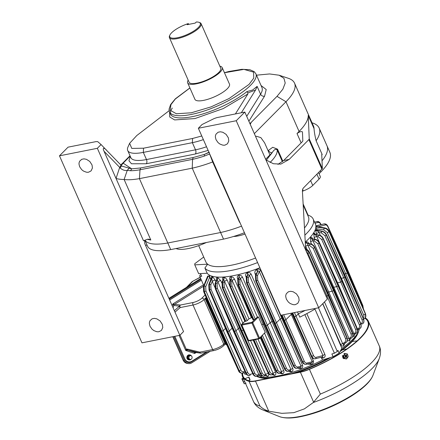 <?xml version="1.0" encoding="UTF-8"?>
<svg xmlns="http://www.w3.org/2000/svg" width="440" height="440" viewBox="0 0 440 440"><rect width="100%" height="100%" fill="white"/><g stroke="black" fill="none" stroke-linecap="round" stroke-linejoin="round"><path stroke-width="0.66" d="M365.184 317.84A68.756 20.345 156.2 0 1 368.352 321.156A68.756 20.345 156.2 0 1 309.436 369.325A17.622 5.214 156.2 0 1 300.388 372.18L255.47 381.095A17.622 5.214 156.2 0 1 249.04 381.315A68.756 20.345 156.2 0 1 242.539 376.646A68.756 20.345 156.2 0 1 242.039 373.291M243.755 379.412L245.212 382.712M344.619 358.512L343.959 358.627L342.826 355.674M345.911 353.645L346.599 353.777M245.476 383.312L253.457 401.401A68.756 20.345 -23.8 0 0 259.957 406.07C262.317 408.425 265.232 410.102 268.714 411.114L255.47 381.095M262.663 409.866A66.341 19.63 -23.8 0 0 262.686 409.877A66.341 19.63 -23.8 0 0 269.291 411.268L268.714 411.114M309.436 369.325L320.359 394.081L313.269 402.54A66.341 19.63 -23.8 0 0 379.302 358.441A66.341 19.63 -23.8 0 0 379.313 358.418M242.605 373.192A68.123 20.158 -23.8 0 0 243.111 376.393A68.123 20.158 -23.8 0 0 249.557 381.018A16.99 5.027 -23.8 0 0 255.761 380.809L300.674 371.894A16.99 5.027 -23.8 0 0 309.402 369.138A68.123 20.158 -23.8 0 0 367.78 321.409A68.123 20.158 -23.8 0 0 364.837 318.247M343.789 358.6L344.102 358.55M269.291 411.268L281.842 413.341L293.827 412.671L304.398 408.87L313.269 402.54M190.201 359.409A1.887 1.623 -82.5 0 1 190.806 355.685A1.887 1.623 -82.5 0 1 190.201 359.409M186.203 361.356A6.292 5.401 -82.5 0 0 187.545 361.741L188.183 361.823A6.292 5.401 -82.5 0 1 185.647 360.668A6.292 5.401 97.5 0 0 188.183 361.823A6.292 5.401 97.5 0 0 188.441 361.851M188.183 361.823L188.694 361.895A6.292 5.401 -82.5 0 0 191.939 361.152L206.564 352.011M188.694 361.895A6.292 5.401 -82.5 0 1 184.899 359.161M169.642 300.009L201.421 280.148M190.316 359.431L189.426 359.315A1.887 1.623 -82.5 0 1 189.915 355.57L190.806 355.685M189.992 354.948L189.354 354.86A2.519 2.162 97.5 0 0 187.275 355.96A2.519 2.162 97.5 0 0 187.088 358.573A2.519 2.162 97.5 0 0 188.7 359.854L189.343 359.937A2.519 2.162 -82.5 0 1 187.732 358.655A2.519 2.162 -82.5 0 1 187.913 356.048A2.519 2.162 -82.5 0 1 189.992 354.948A2.519 2.162 -82.5 0 1 191.461 355.949M191.015 359.348A2.519 2.162 -82.5 0 1 189.343 359.937M203.522 286.215L174.576 304.304L172.832 303.98L173.762 305.432L173.085 307.819M187.066 349.965A1.887 1.171 -113.9 0 1 186.225 349.162L185.719 350.444L187.814 350.064L194.441 352.319L194.662 353.485L195.685 352.16M180.031 335.115L186.225 349.162L187.468 349.124A1.887 0.759 103.7 0 0 187.814 350.064L200.162 353.067A1.887 0.759 -76.3 0 1 199.815 352.121L212.663 349.575L193.017 305.019L180.163 307.571A1.887 1.221 -131.5 0 1 179.482 306.18A1.887 1.623 -82.5 0 1 180.296 305.052L174.576 304.304A1.887 1.623 -82.5 0 0 173.762 305.432L179.482 306.18L174.361 310.717M200.86 353.117A1.887 1.623 -82.5 0 1 200.162 353.067L194.441 352.319A1.887 1.623 -82.5 0 0 194.986 352.391M201.762 135.982L192.577 138.474L143.545 148.203L131.78 148.423L129.624 143.297L136.791 135.531L169.131 110.699M224.433 72.688L228.729 71.522L241.918 69.306L249.827 69.718L254.232 71.654L255.86 73.755A47.201 13.965 156.2 0 1 250.553 85.288A47.201 13.965 156.2 0 1 204.314 110.968A47.201 13.965 156.2 0 1 169.488 111.854L170.456 114.054A47.201 13.965 -23.8 0 0 201.382 114.378A47.201 13.965 -23.8 0 0 246.939 91.586L247.797 92.934L247.88 93.99L235.395 113.944M247.88 93.99L223.284 108.559L194.942 118.564L174.614 119.928L169.73 116.985L169.576 112.052M203.368 139.618A33.985 10.054 156.2 0 1 192.357 142.665L143.325 152.399A33.985 10.054 156.2 0 1 127.71 150.513A33.985 10.054 156.2 0 1 127.98 146.988L129.619 143.297M246.939 91.586L252.643 90.024L257.125 86.367L255.547 90.057L247.797 92.934M255.547 90.057L241.34 112.767M244.833 112.068L216.887 117.618L214.269 118.509L202.081 124.504L198.358 128.255L236.236 120.736L244.833 112.068L327.316 299.084L318.714 307.752L236.236 120.736M120.659 164.808L106.513 150.249L120.588 164.747C121.044 165.226 120.747 166.106 119.702 167.387L104.033 151.261C101.739 146.537 105.331 148.434 106.821 150.573L101.074 144.551L97.713 141.647L96.063 141.603L68.068 147.158L59.471 155.826L141.955 342.837L179.834 335.319L183.557 331.562L144.744 243.556L144.666 240.257M120.736 164.885L122.38 164.246L120.912 165.066M150.029 326.277L149.386 323.763C149.397 322.427 149.198 322.883 150.007 320.711L152.091 318.819L154.33 318.368L156.799 318.83L160.132 320.969L162.393 324.484L162.778 327.525L161.453 330.391L159 331.678C157.718 331.942 157.239 331.694 156.569 331.656L153.863 330.594L152.048 329.18L150.029 326.277M79.679 166.771L79.029 164.257C79.041 162.916 78.843 163.372 79.657 161.2L81.741 159.308L83.98 158.857L86.449 159.319L89.782 161.464L92.037 164.972L92.422 168.014L91.102 170.88L88.649 172.166C87.368 172.43 86.889 172.183 86.213 172.145L83.512 171.083L81.697 169.67L79.679 166.771M104.033 151.261L116.034 178.464C118.222 179.119 120.918 179.46 124.13 179.493L150.821 240.004L148.929 239.19L147.62 239.212L143.528 240.806L116.034 178.464L119.702 167.387L120.082 167.948C121.209 166.65 121.589 165.803 121.226 165.402M121.281 165.446L122.26 166.232L121.319 165.495M216.035 139.7L215.391 137.187C215.402 135.845 215.204 136.307 216.018 134.134L218.097 132.242L220.336 131.791L222.811 132.253L226.138 134.393L228.399 137.901L228.784 140.948L227.464 143.814L225.011 145.101C223.724 145.365 223.251 145.118 222.574 145.079L219.868 144.018L218.053 142.604L216.035 139.7M286.391 299.211L285.742 296.698C285.752 295.356 285.555 295.818 286.368 293.645L288.453 291.753L290.692 291.302L293.161 291.764L296.494 293.904L298.749 297.413L299.134 300.454L297.814 303.325L295.361 304.612C294.08 304.876 293.601 304.629 292.925 304.59L290.224 303.529L288.409 302.115L286.391 299.211M130.02 155.749L122.139 163.691L123.162 163.157L122.38 164.246M249.92 123.602L251.251 122.32L250.234 124.322M255.607 136.505L256.421 136.257L260.86 137.621L264.605 142.824L269.94 154.924L265.645 159.258M268.103 150.761L268.433 150.43C269.319 152.07 270.562 152.818 272.168 152.68C274.12 149.534 275.787 148.599 277.178 149.875A54.439 16.104 156.2 0 1 270.078 162.448M305.701 250.074L302.39 190.707L303.045 188.353L322.35 168.614L321.739 154.55L322.173 154.506A80.553 23.832 156.2 0 1 321.761 155.089M209.336 152.339L204.364 154.423L193.188 157.526L140.707 167.943L140.008 169.78A47.806 14.146 156.2 0 1 130.532 170.737L131.709 168.85L122.26 166.232M101.074 144.551L97.35 148.308L59.471 155.826M97.35 148.308L179.834 335.319M129.124 168.262L127.254 170.352C125.037 170.869 122.65 170.066 120.082 167.948M198.358 128.255L280.841 315.271L318.714 307.752M209.698 153.978L209.506 153.538M256.487 75.185L269.577 73.948L279.098 75.213L283.938 78.293L285.214 83.039L282.86 89.177L277.007 96.355L251.251 122.32M279.098 75.213L288.299 78.282A76.147 22.528 156.2 0 1 294.541 83.154A76.147 22.528 156.2 0 1 285.978 101.755L254.348 133.639M268.433 150.43L272.718 147.29L277.552 149.182L282.87 161.244M277.964 164.389L283.646 160.507L302.462 141.537L302.836 140.877L302.445 131.868C301.329 131.208 299.519 131.763 297.017 133.535L299.079 131.456A76.147 22.528 -23.8 0 0 308.226 115.423L309.249 138.908L308.875 139.574L289.201 159.401L280.797 164.109L273.367 163.73L265.903 159.847M130.532 170.737L127.254 170.352L124.13 179.493M193.188 157.526L192.572 159.346L192.231 168.163L139.425 178.64A54.439 16.104 156.2 0 1 124.256 179.514M239.828 222.288A54.439 16.104 156.2 0 1 239.58 222.387L212.669 161.964L209.655 153.995L204.336 156.085L204.364 154.423L208.94 152.257M204.336 156.085A47.806 14.146 156.2 0 1 192.572 159.346L140.008 169.78L139.425 178.64L167.811 242.996L220.611 232.513A54.439 16.104 -23.8 0 0 241.527 226.138A54.439 16.104 -23.8 0 1 220.611 232.513L223.52 239.113A54.439 16.104 -23.8 0 0 244.437 232.738M212.669 161.964A54.439 16.104 156.2 0 1 192.231 168.163L220.611 232.513L167.811 242.996A54.439 16.104 -23.8 0 1 144.925 240.147A54.439 16.104 -23.8 0 0 167.811 242.996L170.72 249.596L223.52 239.113M321.739 154.55L322.173 154.506L316.107 140.751C314.886 135.564 314.199 131.522 314.05 128.623A76.147 22.528 -23.8 0 0 313.467 126.055L294.541 83.154M312.02 122.782L312.593 122.975A80.553 23.832 156.2 0 1 319.193 128.128A80.553 23.832 156.2 0 1 316.107 140.751M320.331 170.929L320.81 172.007A80.553 23.832 -23.8 0 0 329.868 152.334L326.959 145.734A80.553 23.832 -23.8 0 1 322.009 160.842A80.553 23.832 -23.8 0 0 326.959 145.734L319.193 128.128M207.592 351.808L191.334 361.972A5.285 4.538 -82.5 0 1 188.612 362.593A5.285 4.538 -82.5 0 1 185.224 359.893L174.823 336.314M169.626 299.97L201.399 280.11M210.221 351.285L191.725 362.852A6.292 5.401 -82.5 0 1 188.48 363.589A6.292 5.401 -82.5 0 1 184.448 360.377L173.916 336.495M169.235 299.09L201.025 279.219M200.893 274.478L199.81 275.291A67.7 20.031 -23.8 0 0 199.837 276.441L201.713 276.342L200.497 273.576A65.764 19.459 156.2 0 1 200.497 273.57L207.196 273.218L204.903 268.021A59.471 17.595 -23.8 0 0 257.598 262.576M203.434 286.418L203.654 291.627A1.26 0.363 -23.1 0 0 204.232 291.698L203.951 286.05A1.26 0.786 22.4 0 0 203.434 286.418L207.642 276.194L208.351 275.935L209.754 277.162L210.832 279.615M210.931 279.367L209.017 274.89M199.837 276.441L203.759 285.632M211.679 277.42L211.558 276.067M212.218 276.265L215.309 280.225L215.875 281.529M216.788 279.439C216.183 277.811 216.409 277.107 217.47 277.327L220.787 280.643A1.887 0.533 -23.6 0 0 217.927 281.837L238.31 328.51L239.454 327.773M222.91 280.093L222.844 279.939C222.228 278.322 222.519 277.464 223.702 277.371L223.927 277.382C225.297 277.624 226.391 278.564 227.216 280.197A1.887 0.533 -23.6 0 0 224.571 281.38L242.869 323.169M230.065 280.264L229.889 279.851C229.273 278.228 229.609 277.239 230.907 276.881L231.127 276.853C232.612 276.876 233.767 277.684 234.575 279.285L251.416 317.686A59.059 17.474 -23.8 0 0 251.994 317.576M237.859 279.378L237.562 278.69C236.951 277.052 237.341 275.935 238.728 275.346L238.959 275.281C240.548 275.066 241.753 275.748 242.572 277.332L263.142 324.165A59.158 17.501 -23.8 0 0 264.105 323.911M246.274 277.481L245.856 276.496C245.256 274.819 245.691 273.576 247.165 272.767L247.44 272.657C249.101 272.184 250.36 272.734 251.218 274.307L272.008 321.585A59.158 17.501 -23.8 0 0 273.02 321.255M255.629 275.121L255.085 273.834C254.507 272.079 255.002 270.694 256.564 269.671L256.861 269.511C258.572 268.73 259.903 269.126 260.843 270.694L281.727 318.137A59.158 17.501 -23.8 0 0 282.332 317.9M307.164 249.667L305.459 245.757M305.338 243.628L306.224 242.16C307.247 241.566 308.143 242.049 308.918 243.606M311.625 244.211L310.596 241.912L310.64 237.677C311.377 237.034 312.125 237.49 312.884 239.041M314.848 239.19L314.221 237.798L313.736 233.481C314.166 232.777 314.754 233.2 315.502 234.757M316.745 234.636L315.381 229.757L316.228 230.027M317.229 230.406L315.7 226.963M206.531 298.37L205.343 299.057L225.187 344.064L226.721 344.773M209.754 277.162L205.716 286.671L205.926 290.911L223.306 330.589L225.467 328.433M267.52 378.472A56.326 16.665 -23.8 0 1 259.496 377.438L258.346 377.053A57.272 16.945 -23.8 0 1 256.542 376.288L256.619 376.272A58.564 17.325 -23.8 0 0 322.553 359.948L321.035 357.286M311.745 357.12L313.429 360.932C313.814 362.791 313 363.963 310.986 364.452L307.384 364.023M274.093 323.23L275.017 323.444L276.392 322.768L280.176 319.05L281.727 318.137L302.55 365.25C303.061 366.982 302.407 368.115 300.586 368.649L297.391 368.159M251.218 274.307A1.887 0.539 -23.7 0 0 249.359 275.319L270.155 322.603L272.008 321.585L292.765 368.506C293.337 370.172 292.804 371.272 291.17 371.817L288.365 371.25C287.05 371.465 285.923 370.612 284.993 368.693A1.1 0.336 156.1 0 0 286.368 368.022C287.095 369.518 287.975 370.178 289.003 370.018A1.1 0.891 75.7 0 1 288.365 371.25M242.572 277.332A1.887 0.539 -23.7 0 0 240.422 278.427L257.378 317.014L258.445 316.949L261.773 324.72L263.142 324.165L283.712 370.618C284.317 372.251 283.888 373.329 282.436 373.852L279.835 373.241A1.1 0.891 75.7 0 1 279.812 373.247C278.498 373.461 277.376 372.609 276.441 370.689A1.1 0.336 -23.9 0 0 277.816 370.013C278.542 371.509 279.422 372.174 280.456 372.009A1.1 0.891 75.7 0 1 279.851 373.236L281.358 372.851A1.887 0.941 -101.4 0 1 282.436 373.852M260.304 337.81L275.578 372.245C276.194 373.879 275.864 374.93 274.593 375.408L272.223 374.726M268.125 372.961L268.318 373.395C268.945 375.045 268.719 376.074 267.636 376.486L265.49 375.716M262.031 375.755L261.195 376.47L259.485 375.546M290.824 313.286L291.302 314.369L292.512 313.599M260.843 270.694A1.887 0.539 -23.8 0 0 259.292 271.596L301.004 366.168C301.279 366.845 300.96 367.279 300.047 367.483A1.887 0.292 -102 0 1 300.586 368.649M256.861 269.511A1.887 0.457 -118.4 0 1 257.68 271.42C258.368 270.754 258.902 270.809 259.292 271.596L257.505 275.737L257.703 280.154L295.119 364.997C295.845 366.493 296.725 367.158 297.754 366.993A1.1 0.891 75.7 0 1 297.11 368.231C295.796 368.445 294.679 367.593 293.744 365.673A1.1 0.341 156.1 0 0 295.119 364.997M255.833 280.528A1.1 0.319 -23.2 0 0 255.712 280.781A1.1 0.319 -23.2 0 0 256.218 280.841L255.921 275.198A1.1 0.693 21.9 0 0 255.47 275.528L257.373 271.59A1.887 0.468 61.8 0 0 256.564 269.671M255.085 273.834A1.887 0.544 156.9 0 1 256.234 273.625M247.44 272.657A1.887 0.732 -112.1 0 1 247.951 274.67L249.359 275.319L248.303 277.739L248.496 282.156L267.416 325.281L270.155 322.603L290.911 369.529L290.345 370.744A1.887 0.632 -101.7 0 1 291.17 371.817M246.626 282.524A1.1 0.319 -23.2 0 0 246.51 282.777A1.1 0.319 -23.2 0 0 247.016 282.843L246.708 277.2A1.1 0.693 21.7 0 0 246.252 277.53L247.671 274.786A1.887 0.743 68.1 0 0 247.165 272.767M245.856 276.496A1.887 0.55 156.9 0 1 246.714 276.375M238.959 275.281A1.887 0.974 -105.2 0 1 239.195 277.371L240.422 278.427L239.806 279.846L239.998 284.268L255.261 319.055L253.424 319.803L253.033 319.484M238.381 278.058L238.953 277.437A1.887 0.979 75 0 0 238.728 275.346M237.562 278.69A1.887 0.55 156.8 0 1 238.156 278.636M251.416 317.686L249.018 318.841L247.176 320.645L245.801 321.316L244.833 321.293L245.344 321.409L230.434 286.555L230.126 280.913L230.885 279.021A1.887 1.188 83.2 0 0 230.907 276.881M234.575 279.285A1.887 0.539 -23.7 0 0 232.166 280.434L249.018 318.841M231.127 276.853A1.887 1.183 -97.1 0 1 231.11 278.993L232.166 280.434L231.726 281.452L231.919 285.868A1.1 0.314 156.3 0 1 230.538 286.534L245.801 321.316M229.674 281.248L230.423 279.362L231.11 278.993L230.285 280.88L230.434 286.555A1.1 0.319 156.8 0 1 229.928 286.495L229.674 281.248A1.1 0.693 21.7 0 1 230.126 280.913L230.285 280.88A1.1 0.671 23.5 0 1 231.726 281.452M229.889 279.851A1.887 0.55 156.8 0 1 230.236 279.84M223.927 277.382A1.887 1.353 -87.1 0 1 223.685 279.548L224.571 281.38L224.065 282.552L224.257 286.968L243.177 330.088L243.59 329.687M223.135 279.548L223.454 279.538A1.887 1.359 93.3 0 0 223.702 277.371M217.674 277.393A1.887 1.491 -73.8 0 1 217.228 279.554L217.927 281.837L217.102 283.756L217.299 288.173L235.989 330.792L238.31 328.51L258.852 374.632L259.562 375.524A1.887 1.65 -99.6 0 1 261.36 376.437M217.047 279.582L217.019 279.494A1.887 1.491 106.7 0 0 217.47 277.327M215.309 280.225A1.887 0.528 -23.5 0 0 213.813 280.511A1.887 0.528 -23.5 0 0 212.267 281.402L214.852 287.342M212.421 276.413A1.887 1.573 -55.8 0 1 211.805 278.542L212.267 281.402L210.788 284.873L210.997 289.284L229.284 331.001L232.144 328.168M211.723 278.328C211.563 277.574 211.53 277.607 211.635 278.427A1.887 1.579 124.8 0 0 212.256 276.293M297.495 311.96L298.331 313.863A68.288 20.201 -23.8 0 0 305.135 310.448M318.483 307.797L337.293 351.489L337.959 350.339L339.13 353.111L341.88 348.354L322.707 303.727M344.828 343.382L343.728 345.615C342.513 346.473 341.49 346.132 340.675 344.591L322.806 303.627M341.88 348.354A58.564 17.325 -23.8 0 0 359.332 328.988M357.423 331.408L357.203 332.035A1.887 1.711 -140.2 0 0 357.203 332.035L357.115 332.139M354.547 334.466L353.986 336.386L352.715 336.397M350.356 338.811L349.52 340.879L347.369 340.522M316.014 226.529L316.663 225.836A1.887 1.881 -83 0 1 316.03 225.863A1.887 1.881 95.3 0 0 316.618 225.83L316.723 225.803M316.03 225.863A1.887 1.881 -83 0 1 315.887 225.841L323.934 223.949A1.26 1.023 -104.4 0 0 323.884 223.96M344.41 274.032L345.725 273.763L327.277 232.568L323.889 229.895A1.26 0.55 -81.4 0 1 324.33 228.223L315.915 226.947M315.387 229.587A1.887 1.661 -177.8 0 0 317.3 230.588L317.444 230.962M316.465 234.003A1.887 0.533 155.8 0 1 319.017 232.54L317.29 230.764A1.887 1.661 3 0 1 315.381 229.757M313.736 233.481A1.887 1.612 -157.2 0 0 315.59 234.608L318.895 234.999A1.1 0.506 -80.4 0 0 318.604 235.12C320.611 235.554 322.108 236.748 323.098 238.7A1.1 0.325 -24.5 0 0 323.224 238.431C322.289 236.566 320.848 235.422 318.895 234.999M314.221 237.798A1.887 0.539 155.8 0 1 316.701 236.462L315.524 234.768A1.887 1.612 23.4 0 1 313.671 233.635M330.05 266.233L316.701 236.462L318.137 236.671A1.1 0.473 -81.6 0 1 318.516 235.213L315.524 234.768L318.516 235.213C320.546 235.615 322.053 236.803 323.037 238.766L342.436 281.132L360.707 323.972C361.466 325.98 361.174 327.525 359.838 328.598M310.64 237.677A1.887 1.513 -141.6 0 0 312.4 238.942L314.991 239.217A1.1 0.506 -80.3 0 0 314.699 239.338C316.701 239.773 318.197 240.972 319.187 242.924A1.1 0.325 -24.5 0 0 319.308 242.655C318.379 240.79 316.938 239.641 314.991 239.217M310.596 241.912A1.887 0.539 155.9 0 1 312.956 240.719L312.268 239.102A1.887 1.507 38.8 0 1 310.514 237.831M333.036 287.474L333.773 287.254L312.956 240.719L314.221 240.906A1.1 0.473 -81.7 0 1 314.595 239.443L312.268 239.102L314.595 239.443C316.63 239.844 318.142 241.027 319.121 242.99L338.63 285.599L357.011 328.68C357.77 330.688 357.478 332.228 356.142 333.3M306.224 242.16A1.887 1.364 -130.1 0 0 307.841 243.568L308.995 243.766M305.668 246.318A1.887 0.539 155.9 0 1 307.868 245.267L307.659 243.722A1.887 1.359 50.3 0 1 306.048 242.308M327.701 292.314L328.724 291.973L307.868 245.267L309.634 245.526A1.1 0.473 -81.7 0 1 310.007 244.063L307.659 243.722L310.112 243.958C312.114 244.398 313.61 245.591 314.6 247.549A1.1 0.325 -24.5 0 0 314.727 247.275C313.791 245.41 312.351 244.266 310.404 243.837L308.264 243.48M244.244 372.768L244.893 374.231L246.34 374.154M322.553 359.948L333.118 356.719A65.764 19.459 -23.8 0 0 339.13 353.111M220.764 331.095L221.205 331.463L223.306 330.589L240.752 369.875C241.45 371.311 242.286 371.949 243.26 371.789L244.915 371.366M208.351 275.935L204.066 286.027L204.341 291.676L239.179 370.656C240.108 372.576 241.225 373.423 242.523 373.208L242.566 373.202A1.26 1.023 75.6 0 1 242.523 373.208M242.374 373.241L242.319 373.252C240.284 373.159 239.008 372.273 238.486 370.607L220.627 331.397L203.654 291.627M261.195 376.47A1.887 1.655 80.4 0 0 259.567 375.524L259.644 375.507M260.282 373.752A1.887 0.583 -24 0 0 258.852 374.632L257.351 375.012A1.1 0.891 75.7 0 1 256.707 376.25C255.393 376.464 254.276 375.617 253.341 373.698A1.1 0.341 156.1 0 0 254.716 373.021C255.442 374.512 256.322 375.177 257.351 375.012M267.438 376.525A1.887 1.458 79.5 0 0 265.997 375.584L265.887 375.601M266.096 375.562L266.057 375.573A1.887 1.452 -100.5 0 1 266.096 375.562A1.887 1.452 -100.5 0 1 267.636 376.486M268.318 373.395A1.887 0.583 -24 0 0 265.683 374.594L266.057 375.573L264.16 376.052A1.1 0.891 75.7 0 1 264.121 376.063C262.807 376.277 261.685 375.425 260.755 373.505A1.1 0.336 156.1 0 0 262.125 372.834C262.851 374.325 263.731 374.99 264.764 374.825A1.1 0.891 75.7 0 1 264.16 376.052L264.121 376.063M250.547 340.533L265.683 374.594L264.764 374.825M274.379 375.452A1.887 1.221 79 0 0 273.141 374.49M275.578 372.245A1.887 0.578 -23.9 0 0 273.174 373.411L273.257 374.462A1.887 1.216 -101 0 1 274.593 375.408M257.945 339.064L273.174 373.411L272.371 373.615A1.1 0.891 75.7 0 1 271.733 374.847C270.419 375.062 269.297 374.209 268.362 372.29A1.1 0.336 -23.9 0 0 269.737 371.618C270.463 373.115 271.343 373.78 272.371 373.615M282.194 373.901A1.887 0.952 78.6 0 0 281.182 372.895M283.712 370.618A1.887 0.578 -23.9 0 0 281.572 371.723L281.358 372.851M261.773 324.72L265.238 332.349L264.627 333.449L281.572 371.723L280.456 372.009M265.238 332.349L259.529 338.107A0.627 0.479 44.8 0 1 259.468 338.652L262.207 335.786M290.873 371.877A1.887 0.643 78.3 0 0 290.114 370.805M292.765 368.506A1.887 0.578 -23.9 0 0 290.911 369.529L289.003 370.018M300.25 368.72A1.887 0.303 78 0 0 299.75 367.56M300.124 367.466L297.11 368.231M302.55 365.25A1.887 0.578 -23.8 0 0 301.004 366.168L297.754 366.993M310.629 364.529L310.409 363.253M313.429 360.932A1.887 0.578 -23.8 0 0 312.224 361.713C312.422 362.478 311.944 362.962 310.783 363.154L310.986 364.452M310.882 363.132L306.196 364.331A1.1 0.896 75.6 0 1 306.158 364.337C304.854 364.551 303.738 363.699 302.808 361.779A1.1 0.341 156.1 0 0 304.183 361.103C304.909 362.599 305.784 363.264 306.807 363.099A1.1 0.896 75.6 0 1 306.196 364.331L306.158 364.337M283.558 320.232L284.471 320.452L285.852 319.776L291.302 314.369L312.224 361.713L306.807 363.099M321.739 358.105L322.9 358.072A1.887 0.621 78.2 0 0 322.152 357M333.118 356.719L331.865 353.991L334.416 353.216L314.952 309.095A68.244 20.191 -23.8 0 1 299.783 317.152L298.331 313.863L296.032 316.151L313.478 355.438C314.177 356.873 315.013 357.511 315.986 357.357L322.977 355.559L322.355 356.945L315.337 358.749M257.505 275.737A1.1 0.676 23.4 0 0 256.064 275.171L257.68 271.42L256.064 275.171L256.322 280.825L293.744 365.673L274.483 323.548L256.322 280.825A1.1 0.314 156.3 0 0 257.703 280.154M248.303 277.739A1.1 0.671 23.5 0 0 246.868 277.167L247.951 274.67L246.868 277.167L247.121 282.821L266.041 325.947L267.416 325.281L286.368 368.022M257.378 317.014L255.261 319.055M253.424 319.803L238.513 284.95L238.211 279.312L239.195 277.371L238.37 279.279L238.623 284.933L253.886 319.709M222.382 287.337A1.1 0.319 -23.2 0 0 222.266 287.59A1.1 0.319 -23.2 0 0 222.772 287.656L222.464 282.013L223.685 279.548L222.624 281.98L222.877 287.634L241.802 330.759L243.177 330.088L262.125 372.834M215.43 288.547A1.1 0.319 -23.2 0 0 215.309 288.8A1.1 0.319 -23.2 0 0 215.82 288.86L215.518 283.217L217.228 279.554L215.661 283.19L215.919 288.844L234.614 331.463L235.989 330.792L254.716 373.021M209.132 289.658A1.1 0.319 -23.1 0 0 209.011 289.911A1.1 0.319 -23.1 0 0 209.517 289.977L209.231 284.328L211.805 278.542L209.347 284.306L209.611 289.955L227.909 331.678L229.284 331.001L247.621 372.328C248.347 373.824 249.222 374.49 250.239 374.325A1.1 0.896 75.6 0 1 249.596 375.568C248.292 375.782 247.176 374.93 246.246 373.01A1.1 0.341 156.1 0 0 247.621 372.328M334.416 353.216A67.7 20.031 -23.8 0 0 337.293 351.489M340.675 344.591A1.887 0.578 156.4 0 1 342.689 343.712L324.473 301.95M344.812 342.216L342.689 343.712L343.679 344.195L345.928 342.611A1.1 0.693 -125.2 0 1 344.812 342.216C345.879 341.347 346.115 340.137 345.521 338.575L327.002 295.988L328.367 295.312L328.675 294.998L328.312 294.668L346.951 337.843C347.71 339.851 347.418 341.391 346.077 342.463M343.728 345.615A1.887 1.062 47.3 0 1 343.69 344.185M345.857 342.65L343.8 344.102A1.887 1.073 -132.7 0 0 343.926 345.428M347.474 339.158A1.887 0.578 156.5 0 1 349.025 338.575L328.724 291.973L332.37 291.214L334.043 290.224L352.424 333.305C353.183 335.313 352.897 336.853 351.555 337.925M349.695 339.279L351.456 338.03A1.1 0.688 -125.2 0 1 351.395 338.08A1.1 0.688 -125.2 0 1 350.284 337.689L349.025 338.575L349.646 339.317A1.887 1.326 45.8 0 1 349.673 339.29M349.52 340.879A1.887 1.326 45.8 0 1 349.646 339.317M349.723 339.257A1.887 1.331 -134.3 0 0 349.69 340.714M352.869 334.059A1.887 0.578 156.5 0 1 353.969 333.702L333.773 287.254L336.952 286.589L338.63 285.599M354.338 334.615L356.037 333.405A1.1 0.688 -125.2 0 1 355.982 333.459A1.1 0.688 -125.2 0 1 354.866 333.064L353.969 333.702L354.206 334.73A1.887 1.54 43.6 0 1 354.31 334.631M353.986 336.386A1.887 1.54 43.6 0 1 354.206 334.73M354.266 334.67A1.887 1.546 -136.5 0 0 354.112 336.248M357.379 329.104A1.887 0.578 156.6 0 1 357.544 329.07L349.388 310.255M357.55 330.242A1.887 1.705 40 0 1 357.605 330.198L357.544 329.07L358.567 328.35C359.634 327.481 359.87 326.266 359.277 324.709L340.758 282.123L342.436 281.132M362.912 318.368C363.93 317.543 364.155 316.382 363.583 314.886L345.725 273.763L347.292 272.987L347.738 272.541L347.418 272.261M320.87 224.736L320.738 224.45C320.001 222.959 319.132 222.288 318.137 222.448A1.1 0.907 -104.4 0 0 317.014 221.562L314.562 222.195M318.093 226.815L325.375 224.934C326.32 224.774 327.157 225.418 327.877 226.848A1.26 0.38 -24.5 0 0 328.009 226.54C327.091 224.576 325.815 223.691 324.181 223.894L316.663 225.836L324.126 223.905M327.277 232.568A1.26 0.358 -24.1 0 0 328.845 231.787C327.861 229.823 326.359 228.635 324.33 228.223L315.925 226.6M317.29 230.764L321.838 231.347C323.846 231.776 325.347 232.969 326.337 234.927A1.1 0.325 -24.5 0 0 326.458 234.652C325.523 232.788 324.082 231.644 322.124 231.226A1.1 0.501 -80.5 0 0 321.838 231.347L317.29 230.764M341.391 278.3L343.767 277.811L324.907 235.67L321.376 232.892A1.1 0.479 -81.5 0 1 321.756 231.429C323.785 231.836 325.292 233.024 326.277 234.988L345.439 276.826L363.479 319.132C364.232 321.145 363.941 322.685 362.599 323.763M337.59 282.777L340.758 282.123L321.673 239.448L318.137 236.671M354.866 333.064C355.938 332.195 356.175 330.979 355.581 329.417L317.763 243.672L314.221 240.906M350.284 337.689C351.351 336.82 351.588 335.605 350.993 334.043L313.175 248.292L309.634 245.526M326.04 296.186L327.002 295.988L307.918 253.314L306.245 251.306M258.346 377.053A57.272 16.945 -23.8 0 0 270.089 377.96M291.252 373.764A57.272 16.945 -23.8 0 0 328.059 358.264M340.665 350.455A57.272 16.945 -23.8 0 0 357.99 333.102A57.272 16.945 -23.8 0 0 358.705 331.007M242.407 373.236C241.126 373.445 240.009 372.592 239.063 370.678L221.205 331.463L204.341 291.676A1.26 0.358 156.3 0 0 205.926 290.911M315.101 358.804L315.04 358.82C313.011 358.721 311.735 357.841 311.212 356.175L291.709 313.11M293.491 316.657L293.931 317.031L296.032 316.151L294.459 312.565M322.388 356.939A1.887 0.621 -101.8 0 1 323.191 358.012L322.9 358.072M315.986 357.357A1.26 1.023 75.6 0 1 315.293 358.765L322.355 356.945M306.818 313.61L324.918 354.497A1.887 0.578 -23.9 0 0 322.977 355.559L304.854 314.633M265.106 325.738L266.041 325.947L284.993 368.693L265.502 326.057L247.121 282.821A1.1 0.314 156.3 0 0 248.496 282.156M240.867 330.55L241.802 330.759L260.755 373.505L241.257 330.869L222.877 287.634A1.1 0.314 156.3 0 0 224.257 286.968M233.69 331.249L234.614 331.463L253.341 373.698L234.08 331.568L215.919 288.844A1.1 0.314 156.3 0 0 217.299 288.173M226.99 331.458L227.909 331.678L246.246 373.01L227.381 331.782L209.611 289.955A1.1 0.314 156.3 0 0 210.997 289.284M360.882 323.824L361.339 323.505C362.406 322.641 362.637 321.425 362.043 319.869L343.767 277.811L345.439 276.826M363.583 314.886A1.26 0.385 -23.5 0 0 365.156 314.116C365.921 316.113 365.624 317.664 364.26 318.758L364.76 318.318M320.738 224.45A1.1 0.33 -24.5 0 0 320.854 224.18C319.88 222.189 318.626 221.309 317.103 221.54L316.905 221.584A1.1 0.896 -104.4 0 0 316.861 221.59L317.048 221.551M345.224 266.574L345.868 265.749L328.009 226.54M364.474 318.543C365.833 317.405 366.13 315.86 365.36 313.913L329.048 231.583C328.114 229.674 326.612 228.487 324.544 228.014A0.946 0.429 -80.7 0 1 324.786 227.909A0.946 0.429 -80.7 0 1 324.995 228.107M313.175 248.292A1.1 0.314 -24.1 0 0 314.54 247.615C313.555 245.652 312.048 244.464 310.007 244.063L310.112 243.958A1.1 0.506 -80.3 0 1 310.404 243.837M305.652 249.189L309.342 252.571A1.1 0.325 -24.5 0 0 309.463 252.302C308.534 250.431 307.087 249.288 305.14 248.864M307.918 253.314A1.1 0.314 -24.1 0 0 309.282 252.632L305.657 249.304M296.764 372.669A56.326 16.665 -23.8 0 0 330.709 357.456M340.01 351.588A56.326 16.665 -23.8 0 0 357.5 334.213L357.99 333.102M315.04 358.82L315.243 358.776C313.945 358.991 312.834 358.138 311.9 356.219A1.26 0.385 156.1 0 0 313.478 355.438M315.128 358.798C313.847 359.007 312.736 358.155 311.79 356.241L292.215 313.011M249.447 375.595L249.392 375.606C247.456 375.529 246.202 374.649 245.641 372.966A1.1 0.33 -24.5 0 0 246.147 373.027C247.093 374.946 248.204 375.799 249.48 375.59M256.476 376.299L256.476 376.299C254.947 376.552 253.704 375.672 252.736 373.654A1.1 0.33 -24.5 0 0 253.242 373.714C254.188 375.634 255.294 376.486 256.564 376.277M259.562 375.524L256.707 376.25M263.962 376.096C262.697 376.299 261.591 375.447 260.651 373.527A1.1 0.33 -24.4 0 1 260.145 373.466L240.752 330.809L222.266 287.59L222.013 282.343A1.1 0.693 21.7 0 1 222.464 282.013L222.624 281.98A1.1 0.671 23.5 0 1 224.065 282.552M253.985 339.851L268.257 372.312C269.203 374.231 270.309 375.084 271.574 374.88L271.486 374.897C269.957 375.15 268.714 374.27 267.751 372.251A1.1 0.33 -24.4 0 0 268.257 372.312L253.545 339.939M273.251 374.462L271.733 374.847M275.946 370.387A1.1 0.33 -24.4 0 0 275.831 370.651A1.1 0.33 -24.4 0 0 276.337 370.711C277.283 372.625 278.388 373.483 279.653 373.274L279.812 373.247M279.571 373.296L279.565 373.296C278.069 373.566 276.821 372.686 275.831 370.651L260.716 337.392M288.195 371.283L288.118 371.3C286.616 371.575 285.373 370.689 284.383 368.654A1.1 0.33 -24.4 0 0 284.889 368.715C285.835 370.634 286.941 371.486 288.206 371.283M296.951 368.264L296.879 368.28C295.35 368.533 294.107 367.648 293.139 365.635A1.1 0.33 -24.5 0 0 293.645 365.695C294.591 367.615 295.697 368.467 296.967 368.258M306.014 364.37L305.954 364.381C304.018 364.298 302.77 363.418 302.203 361.741A1.1 0.33 -24.5 0 0 302.709 361.801L281.617 315.111M306.042 364.359C304.766 364.568 303.655 363.715 302.709 361.801L282.09 315.018M345.983 342.557L345.928 342.611A1.1 0.693 -125.2 0 0 345.983 342.557C347.353 341.457 347.655 339.906 346.891 337.904L309.282 252.632L328.675 294.998M328.801 294.734L347.072 337.574C347.672 340.048 347.468 341.572 346.467 342.139L346.429 342.177M334.169 289.955L352.55 333.036C353.15 335.511 352.946 337.034 351.945 337.596L351.857 337.684M351.456 338.03C352.825 336.925 353.127 335.368 352.358 333.372L314.54 247.615L334.043 290.224M356.037 333.405C357.412 332.299 357.715 330.748 356.945 328.746L319.121 242.99A1.1 0.314 -24.1 0 1 317.763 243.672M359.277 324.709A1.1 0.336 -23.5 0 0 360.646 324.033C361.411 326.034 361.114 327.586 359.744 328.691L360.184 328.312M362.043 319.869A1.1 0.336 -23.5 0 0 363.418 319.193C364.183 321.195 363.88 322.745 362.516 323.846L362.956 323.472M363.215 308.407L362.703 305.817L345.73 266.057L327.877 226.848M316.965 174.323L319.061 179.08A10.697 3.168 -23.8 0 0 320.265 176.468L318.593 172.678M319.061 179.08L312.757 185.438L310.657 180.681M302.527 189.316L303.237 190.927A10.697 3.168 -23.8 0 0 312.757 185.438M303.237 190.927A3.146 0.929 -23.8 0 0 302.418 191.263M144.892 240.157L147.565 246.224A54.439 16.104 -23.8 0 0 170.72 249.596M147.147 245.273A3.146 0.929 -23.8 0 0 145.519 245.322M320.81 172.007L319.072 173.762M303.127 203.929L308.033 215.061M176.083 248.534A30.206 8.938 -23.8 0 0 206.426 242.506M198.682 245.63L205.92 262.048A56.012 16.572 -23.8 0 0 207.653 264.182A56.012 16.572 -23.8 0 0 255.591 258.022M233.574 236.473A20.454 6.05 -23.8 0 0 245.009 234.036M304.469 227.97A56.012 16.572 -23.8 0 0 308.418 216.843L303.182 204.98M304.865 235.147A59.471 17.595 -23.8 0 0 313.175 219.049A59.471 17.595 -23.8 0 0 309.458 215.694L307.533 214.836M204.903 268.021L207.653 264.182L194.782 264.869A67.656 20.015 156.2 0 1 194.755 263.731L203.709 257.031M305.256 242.055A59.471 17.595 -23.8 0 0 315.464 224.246L313.175 219.049M259.892 267.773A59.471 17.595 -23.8 0 1 207.191 273.213L198.66 273.669L194.782 264.869M188.221 23.606L187.138 24.69L195.222 23.089L196.301 22A16.676 4.934 156.2 0 1 198.907 22.303A16.676 4.934 156.2 0 1 187.011 34.617A16.676 4.934 156.2 0 1 169.895 35.101A16.676 4.934 156.2 0 1 188.221 23.606L188.969 24.326M169.428 37.637L189.073 82.187A17.309 5.121 -23.8 0 0 206.976 79.888A17.309 5.121 -23.8 0 0 220.748 68.222L201.097 23.667A17.309 5.121 156.2 0 1 187.325 35.338A17.309 5.121 156.2 0 1 169.428 37.637A17.309 5.121 156.2 0 1 169.565 35.838L169.895 35.101M198.907 22.303L199.678 22.561A17.309 5.121 156.2 0 1 201.097 23.667M219.846 66.176A18.881 5.588 156.2 0 1 222.184 67.584A18.881 5.588 156.2 0 1 207.163 80.317A18.881 5.588 156.2 0 1 187.638 82.825A18.881 5.588 156.2 0 1 188.177 80.146M187.638 82.825L194.915 99.325A18.881 5.588 -23.8 0 0 214.445 96.817A18.881 5.588 -23.8 0 0 229.46 84.084L222.184 67.584M343.277 358.386L344.35 358.6M342.546 356.4L343.079 358.232M343.915 353.392L347.369 353.947L348.161 356.664L346.566 358.908L345.505 358.826M346.566 358.908L343.244 358.364M344.179 358.435L343.387 355.718L342.326 355.636M343.387 355.718L344.982 353.469M344.366 354.646A2.453 2.052 -85.7 0 1 347.859 355.339A2.453 2.052 -85.7 0 1 345.527 358.622A2.453 2.052 -85.7 0 1 344.366 354.646M344.971 357.247L345.769 356.884L345.29 357.566L344.889 357.165L345.373 356.488L344.79 355.487L345.136 354.998L345.692 355.559L344.938 355.278M346.379 357.082L345.945 355.872L346.429 355.195L346.945 355.234L346.544 354.833L345.692 355.559M346.945 355.234L346.462 355.916L345.945 355.872M345.972 356.318L346.489 356.356L346.462 355.916M346.489 356.356L347.045 356.917L346.698 357.401L345.769 356.884M346.527 356.879L347.045 356.917M345.483 355.542L345.175 355.52M345.252 356.846L345.625 356.802M250.041 379.61L249.035 377.306L250.041 379.61L249.876 380.028L248.622 377.141L244.921 378.752M242.022 378.637L244.261 383.845L241.923 379.093L242.022 378.637L243.392 378.037M242.319 379.44L244.007 378.708M243.441 382.047L244.706 381.497M244.261 383.845L246.043 383.07M320.359 394.081A68.756 20.345 -23.8 0 0 379.269 345.911L368.352 321.156M259.957 406.07L249.04 381.315M300.388 372.18L313.632 402.199M372.95 375.381C371.618 378.741 369 382.212 365.107 385.781C360.718 389.84 355.118 393.888 348.315 397.92C332.618 407.006 316.877 413.221 301.103 416.576C291.841 418.473 284.631 418.479 279.483 416.603A53.174 15.73 -23.8 0 0 300.234 416.4A53.174 15.73 -23.8 0 0 372.95 375.381L379.302 358.441C380.941 353.661 380.93 349.486 379.269 345.911M357.11 340.901A68.123 20.158 -23.8 0 0 352.204 341.528M342.27 349.987A65.874 19.487 156.2 0 1 346.907 348.915M203.429 284.856L172.832 303.98L172.266 305.965M179.113 335.462L185.719 350.444L194.662 353.485L196.136 352.567M205.079 294.971L201.856 298.221C199.601 300.207 196.697 301.637 193.149 302.5L180.296 305.052A1.887 1.084 78.8 0 0 180.163 307.571L174.994 312.152M187.468 349.124L199.815 352.121A1.887 1.084 78.8 0 0 201.042 353.106L213.895 350.559A1.887 1.084 -101.2 0 1 212.663 349.575A8.811 2.607 156.2 0 0 223.746 344.124L204.1 299.569A1.887 1.441 -135.2 0 0 201.856 298.221M206.156 297.495L204.1 299.569A8.811 2.607 -23.8 0 1 193.017 305.019A1.887 1.084 -101.2 0 1 193.149 302.5M225.209 344.108L223.575 345.752A1.887 1.441 -135.2 0 0 223.746 344.124L224.763 343.101M224.461 72.749L243.914 69.383L253.572 72.133L253.765 78.122L249.056 84.387L229.13 98.505L211.079 106.871L191.268 112.794L176.38 113.757L170.143 110.215L170.935 104.638L175.318 99.022L189.915 87.984M192.577 138.474L192.357 142.665L195.509 149.815A33.985 10.054 -23.8 0 0 206.52 146.768M127.71 150.513L130.862 157.663A33.985 10.054 -23.8 0 0 146.476 159.549L143.325 152.399L143.545 148.203M146.256 163.746A3.146 1.81 -101.2 0 0 146.476 159.549L195.509 149.815A3.146 1.81 78.8 0 1 195.288 154.011L146.256 163.746L131.472 163.763L128.942 160.765L130.29 156.365M246.719 116.353L260.579 94.199A47.201 13.965 -23.8 0 0 261.927 87.511L255.86 73.755M261.047 85.514L266.211 89.524L264.583 96.124A3.146 2.756 -148 0 1 260.579 94.199L257.125 86.367M264.583 96.124L248.875 121.237M208.126 150.403L195.288 154.011M130.168 156.09L123.162 163.157L131.709 168.85L140.707 167.943M269.94 154.924L272.168 152.68L266.354 160.182M277.007 96.355L285.978 101.755L299.079 131.456M282.381 161.673L277.178 149.875L277.552 149.182M308.875 139.574L321.97 169.274M289.201 159.401L283.646 160.507M301.136 142.874L297.017 133.535M309.249 138.908L322.35 168.614M150.821 240.004A54.439 16.104 156.2 0 1 147.439 239.261M308.226 115.423L314.05 128.623M188.254 361.834L186.532 361.664M190.168 361.851A5.285 4.538 -82.5 0 1 188.056 362.478M190.273 361.829L191.334 361.972M184.448 360.377L183.332 360.234A1.573 0.468 156.2 0 1 183.101 360.113C183.981 362.005 185.405 363.116 187.358 363.445A6.292 5.401 -82.5 0 1 183.332 360.234L172.942 336.688M168.944 298.425L200.739 278.553M200.206 277.315L192.808 281.27L187.231 286.897M192.808 281.27A1.887 1.441 -135.2 0 0 192.198 281.595L186.456 287.381M220.787 280.643L221.81 282.986M227.216 280.197L229.686 285.852M206.377 298.007L205.865 298.518L226.292 344.834M208.12 275.919L204.066 286.027A1.26 0.775 23 0 1 205.716 286.671M244.822 321.305L241.885 324.264L251.988 322.256L254.931 319.286M316.486 228.773L323.889 229.895M320.337 235.472L319.017 232.54L321.376 232.892M259.006 338.811L249.161 340.764A0.627 0.363 78.8 0 1 249.046 340.83L248.633 340.5A0.627 0.363 78.8 0 0 249.046 340.83L259.144 338.827A0.627 0.363 -101.2 0 1 258.737 338.498L248.633 340.5L241.841 325.1L251.944 323.098A0.627 0.363 -101.2 0 1 251.988 322.256A0.627 0.479 44.8 0 1 252.736 322.707L258.445 316.949M324.918 354.497C325.501 356.285 324.923 357.456 323.191 358.012M283.63 314.716L304.183 361.103M259.529 338.107L252.736 322.707L251.944 323.098L258.737 338.498L259.529 338.107M238.387 278.058L237.754 279.642A1.1 0.693 21.7 0 1 238.211 279.312L238.37 279.279A1.1 0.671 23.5 0 1 239.806 279.846M248.413 340.312L241.621 324.913A0.627 0.479 44.8 0 1 241.885 324.264A0.627 0.363 78.8 0 0 241.841 325.1L241.681 324.368L244.789 321.233M247.176 320.645L231.919 285.868M239.998 284.268A1.1 0.314 156.3 0 1 238.623 284.933L238.513 284.95A1.1 0.319 156.8 0 1 238.007 284.889L252.918 319.743M216.794 279.246L215.066 283.547A1.1 0.693 21.9 0 1 215.518 283.217L215.661 283.19A1.1 0.676 23.4 0 1 217.102 283.756M211.931 277.882L211.69 277.195L208.774 284.652A1.1 0.693 22.2 0 1 209.231 284.328L209.347 284.306A1.1 0.676 23.1 0 1 210.788 284.873M364.26 318.758A1.26 0.797 -125.1 0 1 364.194 318.819A1.26 0.797 -125.1 0 1 363.6 318.868A1.1 0.33 156.9 0 1 363.479 319.132L326.277 234.988A1.1 0.314 -24.1 0 1 324.907 235.67M363.709 319.143L364.111 318.863M317.108 221.54L316.861 221.59A1.1 0.896 -104.4 0 0 316.822 221.601M315.024 223.251L318.137 222.448M325.375 224.934A1.26 1.034 -104.5 0 0 324.093 223.916L323.978 223.938A1.26 1.023 -104.4 0 0 323.934 223.949L324.181 223.894M238.486 370.607A1.26 0.38 -24.5 0 0 239.063 370.678L239.179 370.656A1.26 0.385 -23.9 0 0 240.752 369.875M243.26 371.789A1.26 1.023 75.6 0 1 242.566 373.202L245.416 372.466L242.611 373.186M252.747 373.681L250.239 374.325M256.779 376.233L259.556 375.524M264.198 376.046L266.035 375.573M271.805 374.831L273.218 374.468M255.519 339.543L269.737 371.618M259.468 338.652A0.627 0.479 44.8 0 1 259.264 338.756A0.627 0.363 -101.2 0 1 259.144 338.827L259.468 338.652M277.816 370.013L262.543 335.555M261.388 336.721L276.441 370.689L261.047 337.062M267.861 371.987A1.1 0.33 -24.4 0 0 267.751 372.251L253.105 340.021M279.889 373.225L281.314 372.861M288.437 371.234L290.329 370.75M297.182 368.214L300.047 367.483M306.235 364.32L310.783 363.154M292.699 312.917L311.79 356.241A1.26 0.38 -24.5 0 1 311.212 356.175M349.773 339.213L351.329 338.118M354.382 334.576L355.911 333.498M357.352 330.435L359.618 328.779M359.744 328.691A1.1 0.693 -125.2 0 1 359.684 328.741A1.1 0.693 -125.2 0 1 358.567 328.35M362.918 323.51L362.456 323.895A1.1 0.693 -125.1 0 1 361.339 323.505M365.228 313.599A0.946 0.281 -23.1 0 1 365.464 313.682A0.946 0.281 -23.1 0 1 365.36 313.913L347.738 272.541L329.048 231.583A0.946 0.275 -24.5 0 0 329.153 231.352A0.946 0.275 -24.5 0 0 328.895 231.281M321.673 239.448A1.1 0.314 -24.1 0 0 323.037 238.766L360.707 323.972A1.1 0.33 156.9 0 0 360.833 323.708C361.433 326.183 361.229 327.701 360.228 328.268M245.757 372.697A1.1 0.33 -24.5 0 0 245.641 372.966L226.875 331.722L209.011 289.911L208.774 284.652M252.852 373.389A1.1 0.33 -24.5 0 0 252.736 373.654L233.574 331.507L215.309 288.8L215.066 283.547M260.255 373.202A1.1 0.33 -24.4 0 0 260.145 373.466C261.102 375.485 262.35 376.365 263.879 376.112M284.493 368.39A1.1 0.33 -24.4 0 0 284.383 368.654L264.996 325.996L246.51 282.777L246.252 277.53M293.255 365.37A1.1 0.33 -24.5 0 0 293.139 365.635L273.977 323.488L255.712 280.781L255.47 275.528M302.319 361.471A1.1 0.33 -24.5 0 0 302.203 361.741L281.177 315.2M345.521 338.575A1.1 0.336 -23.5 0 0 346.891 337.904L346.951 337.843A1.1 0.33 156.9 0 0 347.072 337.574M350.993 334.043A1.1 0.336 -23.5 0 0 352.358 333.372L352.424 333.305A1.1 0.33 156.9 0 0 352.55 333.036M355.581 329.417A1.1 0.336 -23.5 0 0 356.945 328.746L357.011 328.68A1.1 0.33 156.9 0 0 357.137 328.416C357.736 330.891 357.533 332.409 356.532 332.976M363.445 308.941L362.846 305.52A1.26 0.363 156.9 0 1 362.703 305.817M242.539 376.646L243.535 378.911M279.483 416.603L262.691 409.877C258.055 407.864 254.975 405.036 253.457 401.401M201.042 353.106L194.711 352.38M223.575 345.752C221.012 348.051 217.789 349.652 213.895 350.559M169.488 111.854L169.031 109.269L170.599 104.627L175.323 98.83L189.888 87.923M172.266 108.047L170.874 110.434L170.236 113.003M122.139 163.691L120.846 164.808M256.421 136.257L255.574 136.422M172.782 336.716L183.101 360.113M168.905 298.348L200.701 278.476M187.358 363.445L188.48 363.589M200.167 277.222L192.198 281.595M316.608 230.863L316.096 229.9L322.124 231.226M315.48 234.977L315.018 234.19L315.596 234.438M259.474 375.535L259.776 375.518M244.838 321.343L229.928 286.495M223.097 279.615L222.013 282.343M363.715 319.154L364.661 318.423M205.403 298.733L206.299 297.825M288.118 371.3L290.389 370.739M237.754 279.642L238.007 284.889M357.61 330.204L360.146 328.35M320.854 224.18L321.084 224.681M315.925 226.457L324.786 227.909C326.755 228.322 328.207 229.471 329.153 231.352L347.842 272.311L365.464 313.682C366.086 315.981 365.888 317.488 364.865 318.214M326.458 234.652L345.56 276.557L363.6 318.868C364.21 321.272 364.007 322.795 362.989 323.433M323.224 238.431L342.557 280.863L360.833 323.708M319.308 242.655L338.75 285.329L357.137 328.416M334.164 289.949L314.727 247.275M328.801 294.729L309.463 252.302M362.846 305.52L345.868 265.755M345.477 356.73L345.994 356.774M345.323 355.591L345.84 355.63M249.876 380.028L248.419 380.661M249.035 377.306L248.622 377.141"/></g></svg>
